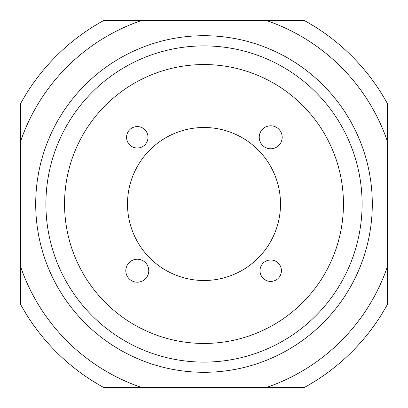 <?xml version="1.0" encoding="UTF-8"?>
<svg xmlns="http://www.w3.org/2000/svg" width="408" height="408" viewBox="0 0 408 408"><rect width="100%" height="100%" fill="white"/><g stroke="black" fill="none" stroke-linecap="round" stroke-linejoin="round"><path stroke-width="0.61" d="M137.287 259.238A11.475 11.475 0 0 0 125.812 270.713A11.475 11.475 0 0 0 137.287 282.188A11.475 11.475 0 0 0 148.762 270.713A11.475 11.475 0 0 0 137.287 259.238M270.713 125.812A11.475 11.475 0 0 0 259.238 137.287A11.475 11.475 0 0 0 270.713 148.762A11.475 11.475 0 0 0 282.188 137.287A11.475 11.475 0 0 0 270.713 125.812M270.713 260.003A10.71 10.71 0 0 0 260.003 270.713A10.71 10.71 0 0 0 270.713 281.423A10.71 10.71 0 0 0 281.423 270.713A10.71 10.71 0 0 0 270.713 260.003M137.287 126.577A10.71 10.71 0 0 0 126.577 137.287A10.71 10.71 0 0 0 137.287 147.997A10.71 10.71 0 0 0 147.997 137.287A10.71 10.71 0 0 0 137.287 126.577M204 372.3A168.3 168.3 0 0 1 35.7 204A168.3 168.3 0 0 1 204 35.7A168.3 168.3 0 0 1 372.3 204A168.3 168.3 0 0 1 204 372.3M204 45.9A158.1 158.1 0 0 0 45.9 204A158.1 158.1 0 0 0 204 362.1A158.1 158.1 0 0 0 362.1 204A158.1 158.1 0 0 0 204 45.9M204 343.449A139.449 139.449 0 0 1 64.551 204A139.449 139.449 0 0 1 204 64.551A139.449 139.449 0 0 1 343.449 204A139.449 139.449 0 0 1 204 343.449M204 280.5A76.5 76.5 0 0 1 127.5 204A76.5 76.5 0 0 1 204 127.5A76.5 76.5 0 0 1 280.5 204A76.5 76.5 0 0 1 204 280.5M304.067 20.4A209.1 209.1 0 0 1 387.6 103.933L387.6 141.953A193.8 193.8 0 0 0 266.047 20.4L304.067 20.4M20.4 103.933A209.1 209.1 0 0 1 103.933 20.4L141.953 20.4A193.8 193.8 0 0 0 20.4 141.953L20.4 103.933M103.933 387.6A209.1 209.1 0 0 1 20.4 304.067L20.4 266.047A193.8 193.8 0 0 0 141.953 387.6L103.933 387.6M141.953 387.6L266.047 387.6A193.8 193.8 0 0 0 387.6 266.047L387.6 141.953M266.047 20.4L141.953 20.4M20.4 141.953L20.4 266.047M387.6 266.047L387.6 304.067A209.1 209.1 0 0 1 304.067 387.6L266.047 387.6"/></g></svg>
